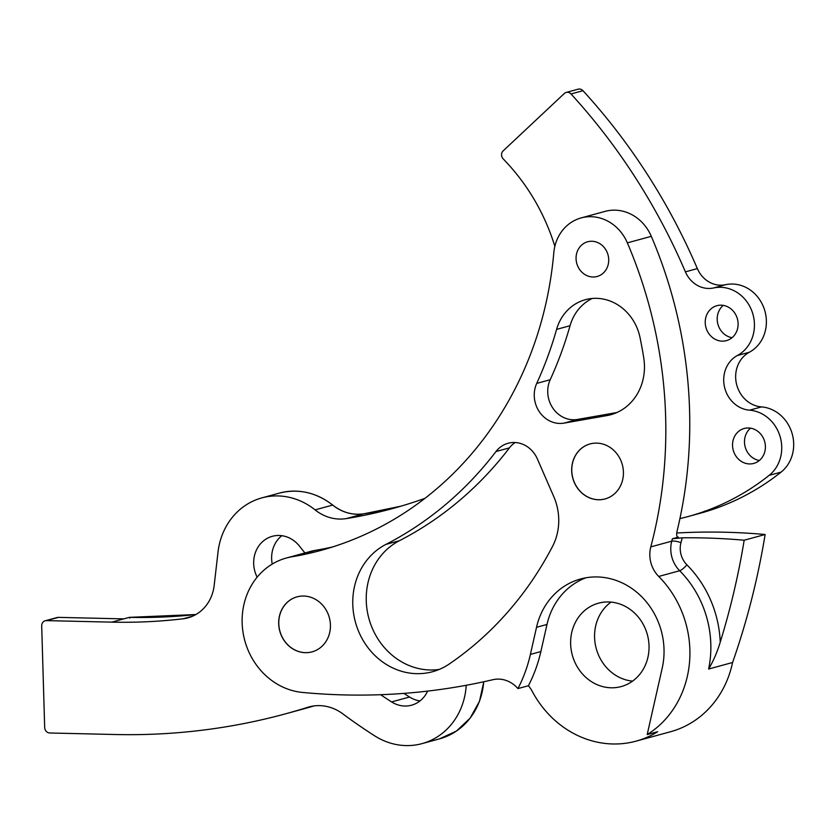 <?xml version="1.0" encoding="UTF-8"?>
<svg xmlns="http://www.w3.org/2000/svg" width="834" height="834" viewBox="0 0 834 834"><rect width="100%" height="100%" fill="white"/><g stroke="black" fill="none" stroke-linecap="round" stroke-linejoin="round"><path stroke-width="1.25" d="M312.917 651.615A28.512 25.666 74.7 0 1 312.156 651.834A28.512 25.666 74.7 0 1 285.697 642.482A28.512 25.666 74.7 0 1 280.495 612.781A28.512 25.666 74.7 0 1 297.144 596.831A28.512 25.666 74.7 0 1 297.915 596.633M605.911 498.69A28.512 25.666 74.7 0 1 605.15 498.909A28.512 25.666 74.7 0 1 583.018 493.884A28.512 25.666 74.7 0 1 572.072 465.601A28.512 25.666 74.7 0 1 590.138 443.907A28.512 25.666 74.7 0 1 590.91 443.709M647.184 734.577A99.778 89.832 -105.3 0 0 658.724 576.45A28.512 25.666 74.7 0 1 650.801 546.885A432.106 389.03 -105.3 0 0 627.366 242.861A42.722 38.468 -105.3 0 0 581.152 217.914A42.722 38.468 -105.3 0 0 553.797 252.838A364.093 327.804 74.7 0 1 320.715 550.461A364.093 327.804 74.7 0 1 291.89 556.799A68.795 61.935 -105.3 0 0 286.448 557.988A68.795 61.935 -105.3 0 0 242.652 629.628A68.795 61.935 -105.3 0 0 302.502 692.439A720.659 648.821 -105.3 0 0 492.873 679.71A28.512 25.666 74.7 0 1 517.924 688.592L528.402 685.736A28.512 25.666 74.7 0 1 532.207 691.303A99.778 89.832 -105.3 0 0 636.102 741.134A99.778 89.832 -105.3 0 0 657.661 731.72L647.184 734.577L662.206 668.159A71.265 64.166 -105.3 0 0 643.827 598.979A71.265 64.166 -105.3 0 0 580.6 578.973A71.265 64.166 -105.3 0 0 536.523 627.304L530.393 654.419A142.541 128.332 74.7 0 1 517.924 688.592M592.922 443.334A28.512 25.666 -105.3 0 0 590.045 443.928A28.512 25.666 -105.3 0 0 572.781 478.195A28.512 25.666 -105.3 0 0 605.057 498.941A28.512 25.666 -105.3 0 0 622.706 466.258A28.512 25.666 -105.3 0 0 592.922 443.334M299.927 596.258A28.512 25.666 -105.3 0 0 297.05 596.852A28.512 25.666 -105.3 0 0 279.786 631.109A28.512 25.666 -105.3 0 0 312.062 651.865A28.512 25.666 -105.3 0 0 329.711 619.182A28.512 25.666 -105.3 0 0 299.927 596.258M537.377 458.94A27.157 24.447 -105.3 0 0 508.083 443.271A27.157 24.447 -105.3 0 0 495.969 451.548A382.191 344.098 74.7 0 1 385.892 544.414A68.148 61.362 -105.3 0 0 357.369 628.242A68.148 61.362 -105.3 0 0 432.554 671.724A68.148 61.362 -105.3 0 0 449.317 663.958A362.05 325.958 -105.3 0 0 552.577 546.322A54.554 49.112 -105.3 0 0 553.724 496.48L537.377 458.94M556.591 329.388A382.191 344.098 74.7 0 1 536.731 383.39A27.157 24.447 -105.3 0 0 539.483 411.954A27.157 24.447 -105.3 0 0 564.045 423.119L606.839 415.603A52.406 47.184 -105.3 0 0 610.686 414.748A52.406 47.184 -105.3 0 0 643.744 357.932A413.998 372.735 -105.3 0 0 640.032 337.582A47.601 42.857 -105.3 0 0 585.374 299.687A47.601 42.857 -105.3 0 0 556.591 329.388L570.049 325.719A382.191 344.098 74.7 0 1 550.2 379.72A27.157 24.447 -105.3 0 0 552.952 408.274A27.157 24.447 -105.3 0 0 577.514 419.439L616.868 412.538M636.102 741.134L670.515 731.741A99.778 89.832 -105.3 0 0 732.575 662.498A737.809 664.271 -105.3 0 0 765.122 534.5L744.178 540.224A738.351 664.75 -105.3 0 0 682.212 537.826A439.237 395.452 74.7 0 1 680.961 542.653A21.382 19.245 -105.3 0 0 686.903 564.826A106.908 96.244 74.7 0 1 720.232 642.138A737.809 664.271 -105.3 0 0 744.178 540.224M720.232 642.138C717.365 651.813 713.497 660.768 708.629 669.024L732.575 662.498M677.781 537.148A738.351 664.75 74.7 0 1 678.365 537.127L672.381 538.764L682.212 537.826M765.122 534.5A738.351 664.75 -105.3 0 0 676.76 532.999M616.847 687.456A43.212 38.896 -105.3 0 0 621.215 686.559A43.212 38.896 -105.3 0 0 647.361 634.632A43.212 38.896 -105.3 0 0 598.458 603.191A43.212 38.896 -105.3 0 0 571.717 652.709A43.212 38.896 -105.3 0 0 616.847 687.456M611.03 602.106A43.212 38.896 -105.3 0 0 596.247 648.581A43.212 38.896 -105.3 0 0 632.589 681.117M332.62 546.937A364.093 327.804 74.7 0 1 315.825 550.263A68.795 61.935 -105.3 0 0 310.384 551.462L286.448 557.988M678.063 537.179L678.365 537.127C676.655 537.127 676.249 535.032 677.156 530.82A432.106 389.03 -105.3 0 0 651.302 236.335A42.722 38.468 -105.3 0 0 605.088 211.377L581.152 217.914M585.906 577.795A71.265 64.166 -105.3 0 0 547 624.447L540.859 651.562A142.541 128.332 74.7 0 1 528.402 685.736M515.12 442.531A27.157 24.447 -105.3 0 0 509.438 447.868A382.191 344.098 74.7 0 1 399.361 540.745A68.148 61.362 -105.3 0 0 369.598 620.892A68.148 61.362 -105.3 0 0 439.164 669.452M592.276 298.457A47.601 42.857 -105.3 0 0 570.049 325.719M704.688 511.961A61.549 55.409 74.7 0 1 704.532 512.055L704.594 511.096L704.532 512.055L701.686 512.827M554.85 246.332A199.128 179.279 -105.3 0 0 508.396 164.475A486.597 438.09 -105.3 0 0 503.152 158.814A5.431 4.889 74.7 0 1 503.163 150.871L564.305 93.502A5.431 4.889 74.7 0 1 566.192 92.438A5.431 4.889 74.7 0 1 571.009 93.961A588.335 529.684 74.7 0 1 685.402 271.863A27.157 24.447 -105.3 0 0 713.643 287.959A36.112 32.516 74.7 0 1 752.185 311.864A36.112 32.516 74.7 0 1 737.381 355.513A28.961 26.073 -105.3 0 0 724.465 386.84A28.961 26.073 -105.3 0 0 749.537 410.172A36.112 32.516 74.7 0 1 780.051 436.401A36.112 32.516 74.7 0 1 769.146 475.359A273.531 246.259 74.7 0 1 688.352 516.475A273.531 246.259 74.7 0 1 679.918 518.592M571.009 93.961L582.966 90.698A5.431 4.889 -105.3 0 0 578.15 89.175L566.192 92.438M129.426 617.348L195.907 614.533A615.68 554.308 74.7 0 1 129.385 617.348L129.791 618.14L129.385 617.348L111.808 622.143A615.68 554.308 -105.3 0 0 183.115 618.786A41.116 37.019 -105.3 0 0 187.973 617.838A41.116 37.019 -105.3 0 0 214.182 585.395L218.008 552.16A68.795 61.935 74.7 0 1 261.845 497.888A68.795 61.935 74.7 0 1 315.075 509.876A45.255 40.741 -105.3 0 0 346.256 518.602A541.276 487.327 -105.3 0 0 392.136 508.677A541.276 487.327 -105.3 0 0 424.965 498.325M466.216 685.287A68.795 61.935 74.7 0 1 422.025 743.626A68.795 61.935 74.7 0 1 374.622 735.807A567.693 511.106 74.7 0 1 342.753 713.81A45.255 40.741 -105.3 0 0 309.028 706.919A45.255 40.741 -105.3 0 0 307.663 707.326A728.822 656.17 74.7 0 1 285.739 713.768A728.822 656.17 74.7 0 1 115.113 734.514L49.769 732.992A5.431 4.889 74.7 0 1 44.682 727.488L41.7 625.907A5.431 4.889 74.7 0 1 45.192 620.777A5.431 4.889 74.7 0 1 46.464 620.621L111.808 622.143M46.464 620.621L58.411 617.369A5.431 4.889 -105.3 0 0 57.15 617.514L45.192 620.777M58.411 617.369L123.755 618.88M759.347 460.472A18.098 16.294 74.7 0 1 745.189 446.982A18.098 16.294 74.7 0 1 750.537 428.165M732.054 337.687A18.098 16.294 74.7 0 1 717.897 324.186A18.098 16.294 74.7 0 1 723.234 305.38M582.966 90.698A588.335 529.684 74.7 0 1 697.349 268.6L685.402 271.863M713.643 287.959L725.59 284.696A27.157 24.447 74.7 0 1 697.349 268.6M725.59 284.696A36.112 32.516 74.7 0 1 764.132 308.601A36.112 32.516 74.7 0 1 749.328 352.261L737.381 355.513M749.537 410.172L761.484 406.909A28.961 26.073 74.7 0 1 736.412 383.588A28.961 26.073 74.7 0 1 749.328 352.261M761.484 406.909A36.112 32.516 74.7 0 1 791.998 433.138A36.112 32.516 74.7 0 1 781.093 472.107A273.531 246.259 74.7 0 1 700.299 513.212L688.352 516.475M420.013 700.914A28.961 26.073 74.7 0 1 409.536 697.015A527.87 475.255 74.7 0 1 403.948 693.398M272.249 564.076A28.961 26.073 74.7 0 1 281.809 535.699M760.671 434.034A18.098 16.294 74.7 0 1 753.738 463.423A18.098 16.294 74.7 0 1 737.266 457.866A18.098 16.294 74.7 0 1 744.199 428.488A18.098 16.294 74.7 0 1 760.671 434.034M733.378 311.238A18.098 16.294 74.7 0 1 726.435 340.626A18.098 16.294 74.7 0 1 709.963 335.08A18.098 16.294 74.7 0 1 716.906 305.692A18.098 16.294 74.7 0 1 733.378 311.238M427.602 691.115A28.961 26.073 74.7 0 1 411.537 705.199A28.961 26.073 74.7 0 1 391.584 701.915A527.87 475.255 74.7 0 1 380.627 694.712M257.143 577.191A28.961 26.073 74.7 0 1 272.332 536.304A28.961 26.073 74.7 0 1 299.489 546.155A469.938 423.099 -105.3 0 0 304.931 552.952M607.433 266.963A17.994 16.2 -105.3 0 0 590.389 241.297A17.994 16.2 -105.3 0 0 579.359 269.121A17.994 16.2 -105.3 0 0 607.433 266.963M708.629 669.024A99.778 89.832 -105.3 0 0 679.668 570.737L658.724 576.45M315.825 550.263L291.89 556.799M651.302 236.335L627.366 242.861M650.801 546.885L671.756 541.162A432.106 389.03 -105.3 0 0 672.381 538.764M547 624.447L536.523 627.304M540.859 651.562L530.393 654.419M509.438 447.868L495.969 451.548M399.361 540.745L385.892 544.414M550.2 379.72L536.731 383.39M614.439 413.539L606.839 415.603M577.514 419.439L564.045 423.119M686.903 564.826A7.131 1.647 135.2 0 1 679.668 570.737A28.512 25.666 74.7 0 1 671.756 541.162A7.131 1.678 -165.2 0 1 680.961 542.653M346.256 518.602L363.832 513.807L400.904 506.196A541.276 487.327 74.7 0 1 363.832 513.807L363.832 513.807A45.255 40.741 74.7 0 1 332.651 505.081L315.075 509.876M332.787 505.196L332.651 505.081A68.795 61.935 74.7 0 0 279.421 493.092C298.447 488.38 316.222 492.383 332.756 505.091C342.294 512.514 352.667 515.412 363.853 513.796M314.095 705.918A728.822 656.17 74.7 0 1 303.305 708.973L314.095 705.918M483.699 681.774A68.795 61.935 74.7 0 1 439.601 738.83L456.386 731.095L470.095 718.178L479.498 701.238L483.783 681.764M183.115 618.786L192.644 616.18M307.663 707.326L310.404 706.575M781.093 472.107L769.146 475.359M409.536 697.015L391.584 701.915M261.845 497.888L279.421 493.092M285.739 713.768L303.305 708.973M422.025 743.626L439.601 738.83"/></g></svg>
